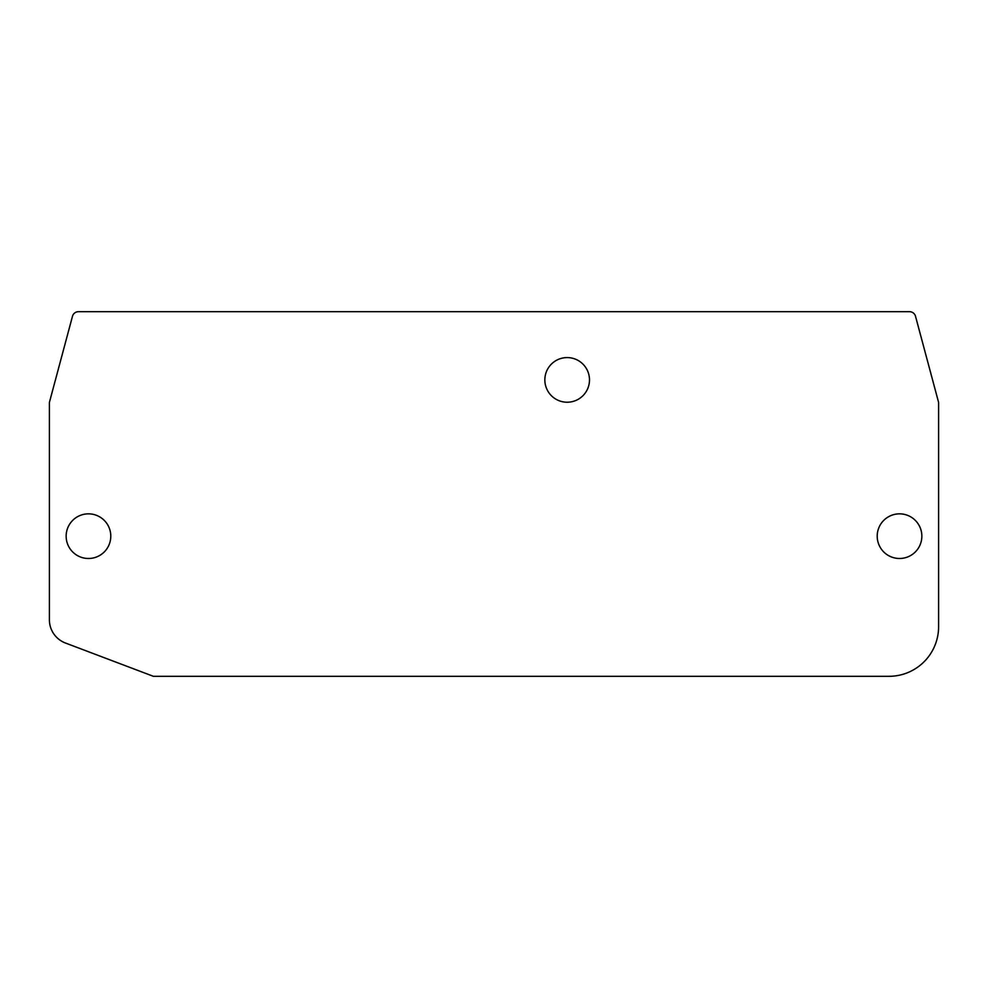 <?xml version="1.0" encoding="UTF-8"?>
<svg xmlns="http://www.w3.org/2000/svg" width="988" height="988" viewBox="0 0 988 988"><rect width="100%" height="100%" fill="white"/><g stroke="black" fill="none" stroke-linecap="round" stroke-linejoin="round"><path stroke-width="1.48" d="M72.482 316.296L49.61 401.634A6.2 6.2 0 0 0 49.4 403.24L49.4 619.809A24.799 24.799 0 0 0 65.319 642.966L153.375 676.311L888.99 676.311A49.61 49.61 0 0 0 938.6 626.701L938.6 403.24A6.2 6.2 0 0 0 938.39 401.634L915.518 316.296A6.2 6.2 0 0 0 909.528 311.689L78.472 311.689A6.2 6.2 0 0 0 72.482 316.296M921.853 536.163A22.329 22.329 0 0 0 899.537 513.846A22.329 22.329 0 0 0 877.208 536.163A22.329 22.329 0 0 0 899.537 558.492A22.329 22.329 0 0 0 921.853 536.163M110.792 536.163A22.329 22.329 0 0 0 88.463 513.846A22.329 22.329 0 0 0 66.147 536.163A22.329 22.329 0 0 0 88.463 558.492A22.329 22.329 0 0 0 110.792 536.163M589.49 379.911A22.329 22.329 0 0 0 567.174 357.582A22.329 22.329 0 0 0 544.845 379.911A22.329 22.329 0 0 0 567.174 402.227A22.329 22.329 0 0 0 589.49 379.911"/></g></svg>
